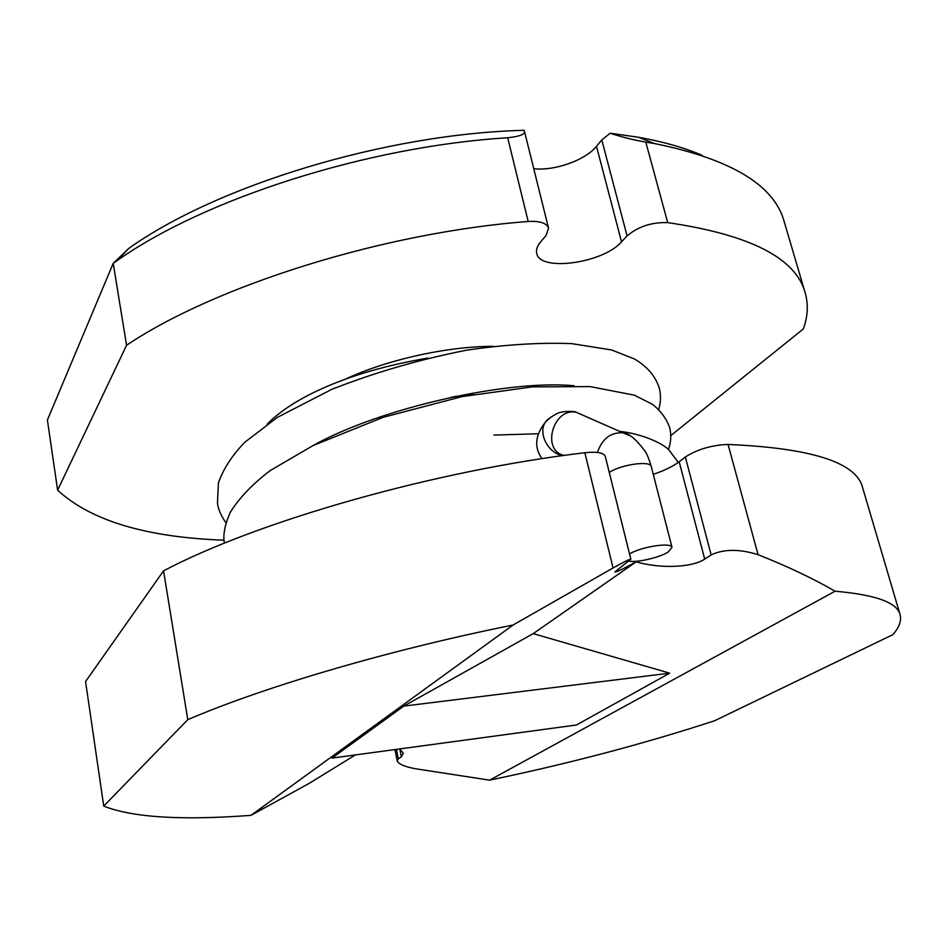 <?xml version="1.0" encoding="UTF-8"?>
<svg xmlns="http://www.w3.org/2000/svg" width="948" height="948" viewBox="0 0 948 948"><rect width="100%" height="100%" fill="white"/><g stroke="black" fill="none" stroke-linecap="round" stroke-linejoin="round"><path stroke-width="1.42" d="M629.531 553.881C641.476 546.629 671.8 542.031 672.014 547.387L668.328 551.914C659.95 557.471 637.601 562.709 628.832 561.18M355.417 754.916L308.953 783.51L250.971 815.351L513.081 625.016C387.898 650.233 263.508 687.087 187.787 719.65L103.723 806.096C132.353 817.472 181.435 820.553 250.971 815.351M489.595 780.157C569.381 763.507 644.379 743.706 714.579 720.764L892.779 634.698C899.261 627.375 901.69 620.679 900.067 614.612C897.092 602.49 875.431 594.692 835.046 591.22L489.595 780.157L414.501 768.591C404.286 766.529 398.516 763.958 397.188 760.877L398.338 758.815L401.383 756.824L403.327 753.257L399.712 748.92M900.067 614.612L862.573 487.462C856.305 462.411 811.464 448.072 728.064 444.446C711.604 445.133 697.361 449.316 685.345 457.007L679.183 461.759L704.696 559.107L711.142 554.9C723.857 548.939 739.499 548.868 758.068 554.687C787.587 566.383 813.254 578.553 835.046 591.22M584.845 452.741L613.072 567.959C624.199 561.749 630.136 558.846 630.858 559.249L605.286 456.403C603.746 452.706 596.932 451.485 584.845 452.741C434.824 470.445 257.311 521.376 163.554 570.838L187.787 719.65M630.858 559.249L614.825 571.928C615.655 572.521 622.777 569.156 636.167 561.82L533.226 633.631L403.789 706.106L331.942 758.104L576.455 724.995L669.703 673.163L403.789 706.106M702.231 155.365C684.432 147.734 663.209 141.702 638.573 137.27L610.133 133.218L601.79 139.948L596.493 146.312L621.533 241.847L627.09 235.945C638.075 226.56 651.62 222.116 667.7 222.626C750.093 234.689 795.917 258.117 805.196 292.885L784.221 221.737C774.315 185.097 730.967 159.015 654.203 143.504L645.801 142.117L667.7 222.626M128.75 248.435L117.137 260.605C203.915 199.151 366.663 146.419 507.678 137.756C520.073 136.429 525.642 134.154 524.374 130.954L524.137 130.314C385.67 133.763 216.879 185.571 128.75 248.435L113.215 263.343L126.558 345.273L57.615 490.163C90.795 520.701 146.288 537.374 224.084 540.182M533.76 168.72C554.675 171.078 585.39 160.212 596.493 146.312M613.072 567.959L513.081 625.016M533.226 633.631L669.703 673.163M704.696 559.107C692.087 567.686 659.986 568.836 636.167 561.82M117.137 260.605L113.215 263.343L47.4 420.035L57.615 490.163M163.554 570.838L85.569 681.517L103.723 806.096M653.267 474.344C664.418 470.564 673.056 466.357 679.183 461.759M493.102 346.304L487.604 346.399C441.946 347.43 384.9 360.619 345.048 379.295M621.533 241.847C603.07 263.26 539.566 272.052 536.722 253.329C535.893 249.774 537.267 245.888 540.834 241.645L546.001 235.602L548.548 228.207C546.676 223.064 539.886 220.825 528.19 221.477C383.111 232.521 214.556 286.023 126.558 345.273M670.757 435.63L803.347 328.92C807.862 316.525 808.478 304.521 805.196 292.885M610.133 133.218C621.248 136.927 633.145 139.889 645.801 142.117M550.824 417.096L545.728 421.741C537.575 432.442 547.6 452.871 562.519 455.656M583.814 415.591L576.289 412.273C552.992 407.356 540.964 450.703 564.167 455.431M630.017 435.772L622.824 432.786C610.548 432.288 602.087 438.841 597.441 452.457M672.014 547.387L651.264 466.558C650.814 460.313 620.833 464.484 609.28 472.459M396.454 749.37L398.338 758.815M685.345 457.007L711.142 554.9M728.064 444.446L758.068 554.687M399.819 749.003L401.383 756.824M507.678 137.756L528.19 221.477M601.79 139.948L627.09 235.945M651.264 466.558C648.977 458.962 646.951 453.914 645.209 451.414C636.096 439.161 628.631 432.952 622.824 432.786L576.289 412.273C576.005 411.159 562.117 410.508 556.144 413.968C549.84 417.713 546.368 420.308 545.728 421.741C535.087 435.014 533.854 447.314 542.043 458.654M225.991 522.846C221.038 515.771 218.206 509.242 217.471 503.269L218.396 482.947C223.195 469.106 231.976 455.561 244.738 442.313L277.361 417.381L331.729 389.367C374.543 372.54 419.526 359.47 466.689 350.156C504.988 344.598 539.945 342.418 571.549 343.614L611.579 349.954L634.413 358.948C647.117 366.426 655.4 376.072 659.251 387.898C661.052 395.043 660.875 402.225 658.718 409.429M668.459 449.471C671.065 442.159 671.445 434.824 669.62 427.477C666.408 418.637 660.744 410.946 652.627 404.417L634.354 395.174L590.166 386.606L532.361 386.879L461.806 396.667L383.253 417.298L313.124 445.524L270.204 470.587C252.476 484.084 239.157 498.008 230.257 512.37C224.723 525.026 222.792 535.288 224.451 543.168M574.05 385.777C508.981 379.413 381.001 407.462 312.473 445.844M619.589 431.364C641.156 433.651 661.562 442.645 668.731 449.719L678.294 462.423M451.153 397.248L469.213 395.245M267.135 424.183C280.821 410.235 301.014 397.556 327.7 386.132C353.414 375.23 385.599 365.312 427.785 358.071M493.932 435.085L538.274 433.757M454.104 396.62L473.704 394.415M397.188 760.877L394.949 749.572M638.573 137.27L654.203 143.504M548.548 228.207L524.374 130.954"/></g></svg>
